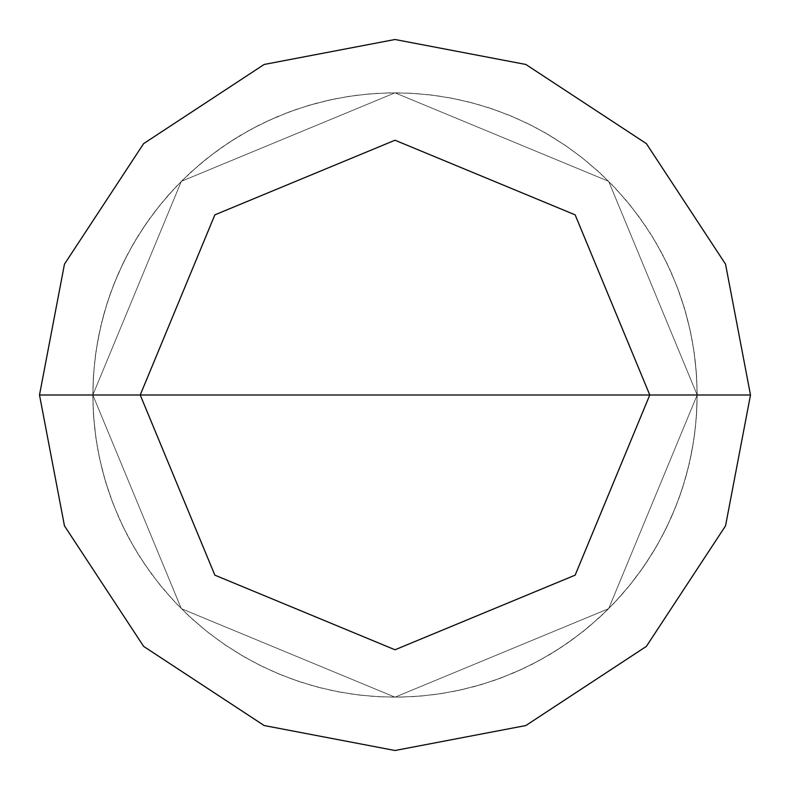 <?xml version="1.0" encoding="UTF-8"?>
<svg xmlns="http://www.w3.org/2000/svg" width="790" height="790" viewBox="0 0 790 790"><rect width="100%" height="100%" fill="white"/><g stroke="black" fill="none" stroke-linecap="round" stroke-linejoin="round"><path stroke-width="0.59" stroke-dasharray="3.95 2.96" d="M395 395L697.175 395L608.665 608.665L395 697.175L181.335 608.665L92.825 395L697.175 395L608.665 181.335L395 92.825L181.335 181.335L92.825 395L697.175 395L608.665 181.335L395 92.825L181.335 181.335L92.825 395L181.335 181.335L395 92.825L608.665 181.335L697.175 395L608.665 181.335L395 92.825L181.335 181.335L92.825 395L697.175 395L608.665 608.665L395 697.175L181.335 608.665L92.825 395L697.175 395L608.665 608.665L395 697.175L181.335 608.665L92.825 395L181.335 608.665L395 697.175L608.665 608.665L697.175 395L608.665 181.335L395 92.825L181.335 181.335L92.825 395L697.175 395L608.665 181.335L395 92.825L181.335 181.335L92.825 395L181.335 181.335L395 92.825L608.665 181.335L697.175 395L750.5 395L725.536 264.146L646.378 143.622L525.854 64.464L395 39.5L264.146 64.464L143.622 143.622L64.464 264.146L39.5 395L92.825 395L181.335 181.335L395 92.825L608.665 181.335L697.175 395L608.665 608.665L395 697.175L181.335 608.665L92.825 395L395 395M39.5 395L64.464 264.146L143.622 143.622L264.146 64.464L395 39.5L525.854 64.464L646.378 143.622L725.536 264.146L750.5 395L725.536 525.854L646.378 646.378L525.854 725.536L395 750.5L264.146 725.536L143.622 646.378L64.464 525.854L39.5 395L92.825 395L181.335 608.665L395 697.175L608.665 608.665L697.175 395L608.665 608.665L395 697.175L181.335 608.665L92.825 395L181.335 608.665L395 697.175L608.665 608.665L697.175 395L750.5 395L725.536 525.854L646.378 646.378L525.854 725.536L395 750.5L264.146 725.536L143.622 646.378L64.464 525.854L39.5 395M458.032 690.529L481.219 684.614L500.663 678.096L522.733 668.854L541.012 659.561L561.483 647.178L580.917 633.215L599.176 617.76L613.82 603.392L629.62 585.43L643.949 566.272L656.717 546.038L666.365 527.937L676.033 506.054L682.915 486.729L689.265 463.671L693.778 440.168L696.158 419.796L697.175 395.899L696.543 375.398L694.045 351.599L690.411 331.415L684.456 308.248L676.684 285.615L667.145 263.672L655.898 242.55L644.956 225.209L630.746 205.963L615.045 187.901L600.499 173.454L582.319 157.891L565.808 145.735L545.554 132.997L527.434 123.388L508.701 115.034L489.454 107.963L469.764 102.216L449.727 97.822L429.444 94.79L409.003 93.151L388.492 92.894L368.022 94.03L347.669 96.558L327.534 100.458L307.705 105.712L288.281 112.299L269.351 120.189L251.003 129.343L233.307 139.721L216.371 151.275L200.245 163.955L182.579 180.09L168.487 194.992L155.442 210.821L143.504 227.49L132.72 244.94L123.141 263.07L114.827 281.823L107.786 301.089L102.078 320.779L97.723 340.826L94.731 361.119L93.121 381.56L92.904 402.071L94.079 422.541L96.647 442.894L100.577 463.019L105.87 482.838L112.496 502.243L120.426 521.163L129.609 539.491L140.028 557.167L151.611 574.083L164.32 590.179L178.096 605.377L192.859 619.607L208.56 632.8L225.12 644.907L242.471 655.848L260.512 665.595L279.176 674.097L298.373 681.306L318.015 687.201L338.021 691.754L358.275 694.933L378.706 696.731L399.217 697.145L419.697 696.168L440.07 693.798L460.234 690.045L480.103 684.94L499.566 678.501L518.556 670.759L536.983 661.744L554.748 651.493L571.782 640.068L587.997 627.517L603.323 613.889L617.691 599.255L631.032 583.672L643.287 567.23L654.396 549.988L664.311 532.035L672.991 513.451L680.388 494.323L686.461 474.741L691.201 454.783L694.578 434.549L696.573 414.138L697.175 393.637L696.385 373.147L694.203 352.755L690.658 332.56L685.74 312.643L679.479 293.11L671.915 274.051L663.067 255.545L652.994 237.681L641.727 220.548L629.324 204.215L615.845 188.751L601.348 174.254L585.894 160.765L569.57 148.352L552.437 137.075L534.573 126.993L516.077 118.145L497.019 110.57L477.486 104.3L457.578 99.372L437.384 95.807L416.992 93.625L396.501 92.825L376 93.427L355.579 95.402L335.355 98.77L315.398 103.5L295.806 109.573L276.678 116.96L258.083 125.62L240.13 135.534L222.889 146.634L206.437 158.879L190.854 172.22L176.21 186.578L162.572 201.894L150.011 218.109L138.576 235.134L128.326 252.899L119.3 271.316L111.548 290.295L105.09 309.769L99.984 329.627L96.222 349.792L93.852 370.164L92.855 390.645L93.26 411.156L95.047 431.587L98.217 451.85L102.759 471.847L108.645 491.489M331.968 99.471L308.781 105.386L289.338 111.903L267.267 121.147L248.988 130.439L228.517 142.822L209.083 156.785L190.825 172.24L176.18 186.608L160.38 204.571L146.051 223.728L133.283 243.962L123.635 262.063L113.967 283.946L107.085 303.271L100.735 326.329L96.222 349.832L93.842 370.204L92.825 394.101L93.457 414.602L95.955 438.401L99.589 458.585L105.544 481.752L113.316 504.385L122.855 526.328L134.103 547.45L145.044 564.791L159.254 584.037L174.955 602.099L189.501 616.546L207.681 632.109L224.192 644.265L244.446 657.004L262.566 666.612L281.299 674.966L300.546 682.037L320.236 687.784L340.273 692.178L360.556 695.21L380.997 696.849L401.508 697.106L421.978 695.97L442.331 693.442L462.466 689.542L482.295 684.288L501.719 677.702L520.649 669.811L538.997 660.657L556.693 650.279L573.629 638.725L589.755 626.045L607.421 609.91L621.513 595.008L634.558 579.179L646.496 562.51L657.28 545.061L666.859 526.93L675.174 508.177L682.214 488.911L687.922 469.221L692.277 449.174L695.269 428.881L696.879 408.44L697.096 387.93L695.921 367.459L693.353 347.106L689.423 326.981L684.13 307.162L677.504 287.757L669.574 268.837L660.391 250.509L649.973 232.833L638.389 215.917L625.68 199.821L611.904 184.623L597.141 170.393L581.44 157.2L564.88 145.093L547.529 134.152L529.488 124.405L510.824 115.903L491.627 108.694L471.986 102.799L451.979 98.246L431.725 95.067L411.294 93.269L390.783 92.855L370.303 93.832L349.931 96.202L329.766 99.955L309.897 105.06L290.434 111.499L271.444 119.241L253.017 128.256L235.252 138.507L218.218 149.932L202.003 162.483L186.677 176.111L172.309 190.745L158.968 206.328L146.713 222.77L135.603 240.012L125.689 257.965L117.009 276.549L109.613 295.677L103.539 315.259L98.799 335.217L95.422 355.451L93.427 375.862L92.825 396.363L93.615 416.853L95.797 437.245L99.343 457.44L104.26 477.358L110.521 496.89L118.085 515.949L126.933 534.455L137.006 552.319L148.273 569.452L160.676 585.785L174.156 601.249L188.652 615.746L204.106 629.235L220.43 641.648L237.563 652.925L255.427 663.008L273.923 671.856L292.981 679.43L312.514 685.7L332.422 690.628L352.616 694.193L373.008 696.375L393.499 697.175L414 696.573L434.421 694.598L454.645 691.23L474.602 686.5L494.194 680.427L513.322 673.04L531.917 664.38L549.87 654.466L567.111 643.366L583.563 631.121L599.146 617.78L613.79 603.422L627.428 588.106L639.989 571.891L651.424 554.866L661.674 537.101L670.7 518.684L678.452 499.705L684.91 480.231L690.016 460.373L693.778 440.208L696.148 419.836L697.145 399.355L696.74 378.844L694.953 358.413L691.783 338.15L687.241 318.153L681.355 298.511"/><path stroke-width="1.19" d="M395 395L649.775 395L575.15 575.15L395 649.775L214.85 575.15L140.225 395L750.5 395L725.536 264.146L646.378 143.622L525.854 64.464L395 39.5L264.146 64.464L143.622 143.622L64.464 264.146L39.5 395L140.225 395L214.85 214.85L395 140.225L575.15 214.85L649.775 395L575.15 214.85L395 140.225L214.85 214.85L140.225 395L395 395M750.5 395L725.536 264.146L646.378 143.622L525.854 64.464L395 39.5L264.146 64.464L143.622 143.622L64.464 264.146L39.5 395L140.225 395L214.85 575.15L395 649.775L575.15 575.15L649.775 395L750.5 395L725.536 525.854L646.378 646.378L525.854 725.536L395 750.5L264.146 725.536L143.622 646.378L64.464 525.854L39.5 395L64.464 525.854L143.622 646.378L264.146 725.536L395 750.5L525.854 725.536L646.378 646.378L725.536 525.854L750.5 395"/></g></svg>
